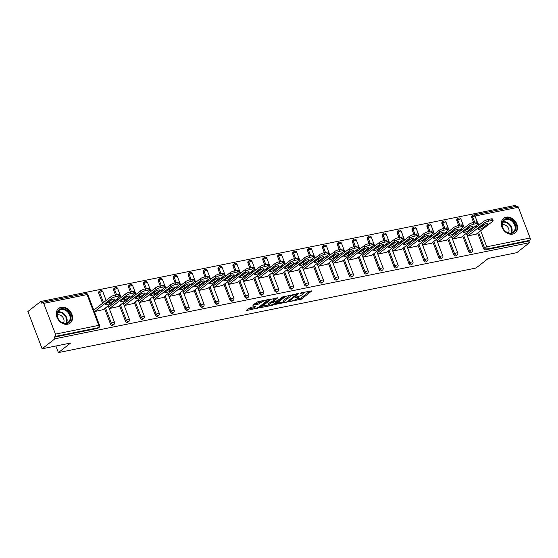 <?xml version="1.0" encoding="UTF-8"?>
<svg xmlns="http://www.w3.org/2000/svg" width="558" height="558" viewBox="0 0 558 558"><rect width="100%" height="100%" fill="white"/><g stroke="black" fill="none" stroke-linecap="round" stroke-linejoin="round"><path stroke-width="0.84" d="M289.7 301.592L301.446 299.116L311.901 290.83L301.397 292.817L300.232 293.424L301.892 293.18A3.753 0.851 159.1 0 1 303.566 293.278A3.753 0.851 159.1 0 1 303.064 294.01L302.206 294.68A3.753 0.851 159.1 0 1 297.372 296.716L295.022 297.428L296.57 297.344A3.753 0.851 159.1 0 1 298.244 297.442A3.753 0.851 159.1 0 1 297.742 298.167L296.884 298.844A3.753 0.851 159.1 0 1 292.05 300.881L289.7 301.592M67.651 324.219A9.319 7.317 52 0 0 70.155 323.082A9.319 7.317 52 0 0 71.145 312.682A9.319 7.317 52 0 0 61.178 307.263A9.319 7.317 52 0 0 58.674 308.407A9.319 7.317 52 0 0 57.69 318.806A9.319 7.317 52 0 0 67.651 324.219M512.635 234.109A9.319 7.317 52 0 0 515.146 232.972A9.319 7.317 52 0 0 516.129 222.572A9.319 7.317 52 0 0 506.162 217.16A9.319 7.317 52 0 0 503.658 218.297A9.319 7.317 52 0 0 502.674 228.696A9.319 7.317 52 0 0 512.635 234.109M250.591 307.402L246.19 310.304L246.559 310.562L259.149 307.681L269.598 299.395L257.998 301.606L252.844 305.205L258.11 304.27L261.346 302.283A3.139 0.711 159.1 0 1 264.534 300.79A3.139 0.711 159.1 0 1 266.787 300.65A3.139 0.711 159.1 0 1 266.368 301.264L259.596 306.565A3.139 0.711 159.1 0 1 256.408 308.058A3.139 0.711 159.1 0 1 254.148 308.197A3.139 0.711 159.1 0 1 254.567 307.584L255.857 306.475L255.334 306.447L250.591 307.402M529.535 242.688L516.778 252.676L488.271 258.445L476.03 268.028L58.402 352.593L70.643 343.017L42.136 348.785L54.9 338.797L529.535 242.688L528.914 241.056L529.849 240.324L486.52 249.098L485.586 249.831L528.914 241.056M275.394 304.389L288.346 301.766L298.802 293.48L285.689 296.333L275.394 304.389M272.234 305.359L260.635 307.577L271.09 299.29L277.863 297.721L273.371 301.446L277.04 300.839L282.899 296.793L284.329 296.368L273.748 304.724L272.234 305.359L272.004 304.745M55.884 346.002L58.402 352.593M516.854 206.307A1.793 1.032 78.6 0 1 517.126 206.181A1.793 1.032 78.6 0 1 518.354 207.255L530.1 238.015A1.793 1.032 78.6 0 1 529.849 240.324M515.711 206.467L515.299 205.407L40.664 301.515L27.9 311.51L42.136 348.785M54.9 338.797L54.279 337.171L55.207 336.439A1.793 1.032 -101.4 0 0 55.458 334.123L43.712 303.364A1.793 1.032 -101.4 0 0 42.485 302.296A1.793 1.032 -101.4 0 0 42.22 302.422L41.285 303.147L40.664 301.515M476.42 234.053L467.395 236.069L466.774 234.437L467.158 234.36M55.458 334.123L98.794 325.349A1.793 1.032 -101.4 0 1 98.543 327.665A1.793 1.409 52 0 0 99.024 327.448L98.089 328.174A1.793 1.409 -128 0 1 97.608 328.397L98.543 327.665L55.207 336.439M54.279 337.171L97.608 328.397M485.586 249.831A1.793 1.409 -128 0 1 483.528 248.491L477.648 233.091M475.604 227.748L475.102 226.429M473.582 222.44L471.782 217.732A1.793 1.409 -128 0 1 472.11 216.03L473.045 215.297A1.793 1.409 52 0 0 472.717 216.999L471.782 217.732M110.47 324.031L111.405 323.305A1.793 1.409 -128 0 0 113.462 324.644A1.793 1.409 52 0 0 113.944 324.421L113.016 325.154A1.793 1.409 -128 0 1 112.528 325.37A1.793 1.409 -128 0 1 110.47 324.031L104.597 308.637M102.553 303.287L98.724 293.271A1.793 1.409 -128 0 1 99.059 291.569L99.994 290.844A1.793 1.409 52 0 0 99.659 292.545L98.724 293.271M125.397 321.01L126.331 320.278A1.793 1.409 -128 0 0 128.389 321.624A1.793 1.409 52 0 0 128.87 321.401L127.935 322.133A1.793 1.409 -128 0 1 127.454 322.35A1.793 1.409 -128 0 1 125.397 321.01L119.517 305.617M117.473 300.267L116.971 298.949M115.45 294.959L113.651 290.251A1.793 1.409 -128 0 1 113.978 288.549L114.913 287.823A1.793 1.409 52 0 0 114.585 289.525L113.651 290.251M140.316 317.99L141.251 317.258A1.793 1.409 -128 0 0 143.308 318.597A1.793 1.409 52 0 0 143.79 318.381L142.855 319.113A1.793 1.409 -128 0 1 142.374 319.329A1.793 1.409 -128 0 1 140.316 317.99L134.436 302.589M132.399 297.247L131.89 295.928M130.37 291.939L128.57 287.231A1.793 1.409 -128 0 1 128.905 285.529L129.833 284.796A1.793 1.409 52 0 0 129.505 286.498L128.57 287.231M155.243 314.97L156.17 314.238A1.793 1.409 -128 0 0 158.228 315.577A1.793 1.409 52 0 0 158.709 315.361L157.781 316.086A1.793 1.409 -128 0 1 157.3 316.309A1.793 1.409 -128 0 1 155.243 314.97L149.363 299.569M147.319 294.219L146.817 292.908M145.289 288.918L143.497 284.21A1.793 1.409 -128 0 1 143.825 282.508L144.759 281.776A1.793 1.409 52 0 0 144.424 283.478L143.497 284.21M170.162 311.943L171.097 311.218A1.793 1.409 -128 0 0 173.154 312.557A1.793 1.409 52 0 0 173.636 312.334L172.701 313.066A1.793 1.409 -128 0 1 172.22 313.289A1.793 1.409 -128 0 1 170.162 311.943L164.282 296.549M162.238 291.199L161.736 289.881M160.216 285.898L158.416 281.19A1.793 1.409 -128 0 1 158.744 279.488L159.679 278.756A1.793 1.409 52 0 0 159.351 280.458L158.416 281.19M185.082 308.923L186.016 308.197A1.793 1.409 -128 0 0 188.074 309.537A1.793 1.409 52 0 0 188.555 309.313L187.621 310.046A1.793 1.409 -128 0 1 187.139 310.262A1.793 1.409 -128 0 1 185.082 308.923L179.202 293.529M177.165 288.179L176.656 286.861M175.135 282.878L173.336 278.163A1.793 1.409 -128 0 1 173.671 276.461L174.598 275.736A1.793 1.409 52 0 0 174.27 277.438L173.336 278.163M200.008 305.903L200.936 305.17A1.793 1.409 -128 0 0 202.993 306.509A1.793 1.409 52 0 0 203.475 306.293L202.547 307.026A1.793 1.409 -128 0 1 202.066 307.242A1.793 1.409 -128 0 1 200.008 305.903L194.128 290.502M192.085 285.159L191.582 283.841M190.062 279.851L188.262 275.143A1.793 1.409 -128 0 1 188.59 273.441L189.525 272.709A1.793 1.409 52 0 0 189.19 274.41L188.262 275.143M214.928 302.882L215.862 302.15A1.793 1.409 -128 0 0 217.92 303.489A1.793 1.409 52 0 0 218.401 303.273L217.467 303.998A1.793 1.409 -128 0 1 216.985 304.222A1.793 1.409 -128 0 1 214.928 302.882L209.048 287.482M207.004 282.139L206.502 280.82M204.981 276.831L203.182 272.123A1.793 1.409 -128 0 1 203.517 270.421L204.444 269.688A1.793 1.409 52 0 0 204.116 271.39L203.182 272.123M229.847 299.862L230.782 299.13A1.793 1.409 -128 0 0 232.839 300.469A1.793 1.409 52 0 0 233.321 300.253L232.393 300.978A1.793 1.409 -128 0 1 231.905 301.201A1.793 1.409 -128 0 1 229.847 299.862L223.974 284.461M221.931 279.112L221.428 277.793M219.901 273.811L218.101 269.102A1.793 1.409 -128 0 1 218.436 267.401L219.371 266.668A1.793 1.409 52 0 0 219.036 268.37L218.101 269.102M244.774 296.835L245.708 296.11A1.793 1.409 -128 0 0 247.766 297.449A1.793 1.409 52 0 0 248.247 297.226L247.313 297.958A1.793 1.409 -128 0 1 246.831 298.174A1.793 1.409 -128 0 1 244.774 296.835L238.894 281.441M236.85 276.091L236.348 274.773M234.827 270.79L233.028 266.075A1.793 1.409 -128 0 1 233.356 264.373L234.29 263.648A1.793 1.409 52 0 0 233.962 265.35L233.028 266.075M259.693 293.815L260.628 293.089A1.793 1.409 -128 0 0 262.685 294.429A1.793 1.409 52 0 0 263.167 294.206L262.232 294.938A1.793 1.409 -128 0 1 261.751 295.154A1.793 1.409 -128 0 1 259.693 293.815L253.813 278.421M251.777 273.071L251.267 271.753M249.747 267.763L247.947 263.055A1.793 1.409 -128 0 1 248.282 261.353L249.21 260.628A1.793 1.409 52 0 0 248.882 262.33L247.947 263.055M274.62 290.795L275.547 290.062A1.793 1.409 -128 0 0 277.605 291.402A1.793 1.409 52 0 0 278.086 291.185L277.159 291.918A1.793 1.409 -128 0 1 276.677 292.134A1.793 1.409 -128 0 1 274.62 290.795L268.74 275.394M266.696 270.051L266.194 268.733M264.666 264.743L262.874 260.035A1.793 1.409 -128 0 1 263.202 258.333L264.136 257.601A1.793 1.409 52 0 0 263.801 259.303L262.874 260.035M289.539 287.775L290.474 287.042A1.793 1.409 -128 0 0 292.531 288.381A1.793 1.409 52 0 0 293.013 288.165L292.078 288.891A1.793 1.409 -128 0 1 291.597 289.114A1.793 1.409 -128 0 1 289.539 287.775L283.659 272.374M281.616 267.031L281.113 265.713M279.593 261.723L277.793 257.015A1.793 1.409 -128 0 1 278.121 255.313L279.056 254.581A1.793 1.409 52 0 0 278.728 256.282L277.793 257.015M304.459 284.747L305.393 284.022A1.793 1.409 -128 0 0 307.451 285.361A1.793 1.409 52 0 0 307.932 285.138L306.998 285.87A1.793 1.409 -128 0 1 306.516 286.094A1.793 1.409 -128 0 1 304.459 284.747L298.579 269.354M296.542 264.004L296.033 262.685M294.512 258.703L292.713 253.995A1.793 1.409 -128 0 1 293.048 252.293L293.975 251.56A1.793 1.409 52 0 0 293.647 253.262L292.713 253.995M319.385 281.727L320.313 281.002A1.793 1.409 -128 0 0 322.371 282.341A1.793 1.409 52 0 0 322.852 282.118L321.924 282.85A1.793 1.409 -128 0 1 321.443 283.066A1.793 1.409 -128 0 1 319.385 281.727L313.505 266.333M311.462 260.984L310.959 259.665M309.439 255.683L307.639 250.967A1.793 1.409 -128 0 1 307.967 249.266L308.902 248.54A1.793 1.409 52 0 0 308.567 250.242L307.639 250.967M334.305 278.707L335.239 277.975A1.793 1.409 -128 0 0 337.297 279.321A1.793 1.409 52 0 0 337.778 279.098L336.844 279.83A1.793 1.409 -128 0 1 336.362 280.046A1.793 1.409 -128 0 1 334.305 278.707L328.425 263.313M326.381 257.963L325.879 256.645M324.358 252.655L322.559 247.947A1.793 1.409 -128 0 1 322.887 246.245L323.821 245.52A1.793 1.409 52 0 0 323.494 247.215L322.559 247.947M349.224 275.687L350.159 274.954A1.793 1.409 -128 0 0 352.217 276.294A1.793 1.409 52 0 0 352.698 276.077L351.77 276.803A1.793 1.409 -128 0 1 351.282 277.026A1.793 1.409 -128 0 1 349.224 275.687L343.351 260.286M341.308 254.943L340.805 253.625M339.278 249.635L337.478 244.927A1.793 1.409 -128 0 1 337.813 243.225L338.748 242.493A1.793 1.409 52 0 0 338.413 244.195L337.478 244.927M364.151 272.667L365.085 271.934A1.793 1.409 -128 0 0 367.143 273.274A1.793 1.409 52 0 0 367.624 273.057L366.69 273.783A1.793 1.409 -128 0 1 366.208 274.006A1.793 1.409 -128 0 1 364.151 272.667L358.271 257.266M356.227 251.916L355.725 250.605M354.204 246.615L352.405 241.907A1.793 1.409 -128 0 1 352.733 240.205L353.667 239.473A1.793 1.409 52 0 0 353.34 241.175L352.405 241.907M379.07 269.64L380.005 268.914A1.793 1.409 -128 0 0 382.063 270.253A1.793 1.409 52 0 0 382.544 270.03L381.609 270.763A1.793 1.409 -128 0 1 381.128 270.979A1.793 1.409 -128 0 1 379.07 269.64L373.19 254.246M371.154 248.896L370.645 247.578M369.124 243.595L367.324 238.88A1.793 1.409 -128 0 1 367.659 237.185L368.587 236.453A1.793 1.409 52 0 0 368.259 238.154L367.324 238.88M393.997 266.619L394.925 265.894A1.793 1.409 -128 0 0 396.982 267.233A1.793 1.409 52 0 0 397.463 267.01L396.536 267.742A1.793 1.409 -128 0 1 396.054 267.959A1.793 1.409 -128 0 1 393.997 266.619L388.117 251.226M386.073 245.876L385.571 244.557M384.043 240.575L382.251 235.86A1.793 1.409 -128 0 1 382.579 234.158L383.513 233.432A1.793 1.409 52 0 0 383.179 235.134L382.251 235.86M408.916 263.599L409.851 262.867A1.793 1.409 -128 0 0 411.909 264.206A1.793 1.409 52 0 0 412.39 263.99L411.455 264.722A1.793 1.409 -128 0 1 410.974 264.938A1.793 1.409 -128 0 1 408.916 263.599L403.036 248.198M400.993 242.856L400.491 241.537M398.97 237.548L397.17 232.839A1.793 1.409 -128 0 1 397.498 231.138L398.433 230.405A1.793 1.409 52 0 0 398.105 232.107L397.17 232.839M423.836 260.579L424.771 259.847A1.793 1.409 -128 0 0 426.828 261.186A1.793 1.409 52 0 0 427.309 260.97L426.375 261.695A1.793 1.409 -128 0 1 425.894 261.918A1.793 1.409 -128 0 1 423.836 260.579L417.956 245.178M415.919 239.835L415.41 238.517M413.89 234.527L412.09 229.819A1.793 1.409 -128 0 1 412.425 228.117L413.352 227.385A1.793 1.409 52 0 0 413.025 229.087L412.09 229.819M438.762 257.559L439.69 256.826A1.793 1.409 -128 0 0 441.748 258.166A1.793 1.409 52 0 0 442.229 257.949L441.301 258.675A1.793 1.409 -128 0 1 440.82 258.898A1.793 1.409 -128 0 1 438.762 257.559L432.882 242.158M430.839 236.808L430.337 235.49M428.816 231.507L427.016 226.799A1.793 1.409 -128 0 1 427.344 225.097L428.279 224.365A1.793 1.409 52 0 0 427.944 226.067L427.016 226.799M453.682 254.532L454.617 253.806A1.793 1.409 -128 0 0 456.674 255.145A1.793 1.409 52 0 0 457.155 254.922L456.221 255.655A1.793 1.409 -128 0 1 455.74 255.871A1.793 1.409 -128 0 1 453.682 254.532L447.802 239.138M445.758 233.788L445.256 232.47M443.736 228.487L441.936 223.772A1.793 1.409 -128 0 1 442.264 222.07L443.198 221.345A1.793 1.409 52 0 0 442.871 223.047L441.936 223.772M468.601 251.512L469.536 250.779A1.793 1.409 -128 0 0 471.594 252.125A1.793 1.409 52 0 0 472.075 251.902L471.147 252.635A1.793 1.409 -128 0 1 470.659 252.851A1.793 1.409 -128 0 1 468.601 251.512L462.721 236.118M460.685 230.768L460.183 229.45M458.655 225.46L456.856 220.752A1.793 1.409 -128 0 1 457.19 219.05L458.125 218.324A1.793 1.409 52 0 0 457.79 220.026L456.856 220.752M452.231 237.38L451.847 237.457L452.475 239.089L461.494 237.08M437.312 240.4L436.928 240.477L437.549 242.109L446.574 240.1M422.392 243.421L422.008 243.504L422.629 245.129L431.648 243.121M407.466 246.448L407.082 246.524L407.71 248.157L416.728 246.141M392.546 249.468L392.162 249.545L392.783 251.177L401.809 249.161M377.62 252.488L377.243 252.565L377.864 254.197L386.882 252.188M362.7 255.508L362.316 255.585L362.937 257.217L371.963 255.208M347.78 258.535L347.397 258.612L348.018 260.237L357.043 258.228M332.854 261.556L332.47 261.632L333.098 263.264L342.117 261.249M317.934 264.576L317.551 264.652L318.172 266.285L327.197 264.276M303.015 267.596L302.631 267.673L303.252 269.305L312.271 267.296M288.088 270.616L287.705 270.7L288.333 272.325L297.351 270.316M273.169 273.643L272.785 273.72L273.406 275.345L282.432 273.336M258.242 276.663L257.866 276.74L258.487 278.372L267.505 276.356M243.323 279.684L242.939 279.76L243.56 281.392L252.586 279.384M228.403 282.704L228.02 282.78L228.641 284.413L237.666 282.404M213.477 285.724L213.093 285.808L213.721 287.433L222.74 285.424M198.557 288.751L198.174 288.828L198.794 290.46L207.82 288.444M183.638 291.771L183.254 291.848L183.875 293.48L192.894 291.464M168.711 294.791L168.328 294.868L168.955 296.5L177.974 294.491M153.792 297.812L153.408 297.888L154.029 299.52L163.055 297.512M138.865 300.839L138.489 300.915L139.109 302.541L148.128 300.532M123.946 303.859L123.562 303.936L124.183 305.568L133.209 303.552M109.026 306.879L108.643 306.956L109.263 308.588L118.289 306.579M94.1 309.899L93.716 309.976L94.344 311.608L103.363 309.599M296.096 299.36L301.027 298.028L309.878 291.102M276.838 303.259L283.471 301.913M286.603 301.983L296.703 294.464L295.084 294.561A3.753 0.851 159.1 0 0 290.251 296.605L284.071 301.439A3.753 0.851 159.1 0 0 283.569 302.164A3.753 0.851 159.1 0 0 285.243 302.262L286.603 301.983M290.62 295.001A3.753 0.851 159.1 0 0 289.832 295.517L290.251 296.605M283.569 302.164L283.157 301.083A3.753 0.851 159.1 0 1 283.652 300.35L289.832 295.517M268.663 304.912L262.239 306.216M275.847 297.993L273.113 300.127L273.371 301.446M269.2 304.605A3.139 0.711 159.1 0 0 268.782 305.219A3.139 0.711 159.1 0 0 271.035 305.08A3.139 0.711 159.1 0 0 274.222 303.587L276.608 301.718L276.245 301.459L271.586 302.736L269.2 304.605L268.782 303.517A3.139 0.711 159.1 0 0 268.363 304.131L268.782 305.219M268.782 303.517L271.174 301.648L273.169 300.915M253.89 306.733A3.139 0.711 159.1 0 0 253.737 307.109L254.148 308.197M261.297 300.936A3.139 0.711 159.1 0 0 260.935 301.194L261.346 302.283M254.441 303.845L257.691 303.182L260.935 301.194M266.682 300.371L267.582 299.667M247.633 309.174L254.029 307.876M490.907 218.931L488.327 219.454L488.947 221.087L491.528 220.563L490.907 218.931A3.585 0.809 -20.9 0 1 492.505 219.022L493.132 220.654A3.585 0.809 159.1 0 0 491.528 220.563M488.947 221.087A3.585 0.809 159.1 0 0 484.33 223.033L483.709 221.407L466.837 234.604M483.709 221.407A3.585 0.809 -20.9 0 1 488.327 219.454M485.041 224.079L482.454 226.102A2.804 0.635 -20.9 0 1 480.536 227.113M493.132 220.654A3.585 0.809 159.1 0 1 492.651 221.352L476.1 234.304M484.33 223.033L467.778 235.992M483.075 227.734A2.804 0.635 -20.9 0 1 480.229 229.066A2.804 0.635 -20.9 0 1 478.206 229.192A2.804 0.635 -20.9 0 1 478.576 228.647L483.123 225.09A2.804 0.635 -20.9 0 1 485.976 223.758A2.804 0.635 -20.9 0 1 487.992 223.632A2.804 0.635 -20.9 0 1 487.622 224.176L483.075 227.734L482.454 226.102M475.988 221.951L473.4 222.475L474.028 224.107L476.609 223.584L475.988 221.951A3.585 0.809 -20.9 0 1 477.585 222.042L478.206 223.674A3.585 0.809 159.1 0 0 476.609 223.584M474.028 224.107A3.585 0.809 159.1 0 0 469.411 226.06L468.783 224.428L451.917 237.631M468.783 224.428A3.585 0.809 -20.9 0 1 473.4 222.475M470.122 227.099L467.527 229.129A2.804 0.635 -20.9 0 1 465.616 230.133M478.206 223.674A3.585 0.809 159.1 0 1 477.732 224.372L461.18 237.324M469.411 226.06L452.859 239.012M468.155 230.754A2.804 0.635 -20.9 0 1 465.302 232.086A2.804 0.635 -20.9 0 1 463.28 232.212A2.804 0.635 -20.9 0 1 463.656 231.668L468.204 228.11A2.804 0.635 -20.9 0 1 471.05 226.778A2.804 0.635 -20.9 0 1 473.072 226.653A2.804 0.635 -20.9 0 1 472.696 227.197L468.155 230.754L467.527 229.129M461.061 224.979L458.481 225.502L459.101 227.127L461.689 226.604L461.061 224.979A3.585 0.809 -20.9 0 1 462.666 225.062L463.286 226.694A3.585 0.809 159.1 0 0 461.689 226.604M459.101 227.127A3.585 0.809 159.1 0 0 454.484 229.08L453.863 227.448L436.991 240.651M453.863 227.448A3.585 0.809 -20.9 0 1 458.481 225.502M455.195 230.119L452.608 232.149A2.804 0.635 -20.9 0 1 450.69 233.16M463.286 226.694A3.585 0.809 159.1 0 1 462.805 227.392L446.254 240.345M454.484 229.08L437.932 242.032M453.229 233.781A2.804 0.635 -20.9 0 1 450.383 235.113A2.804 0.635 -20.9 0 1 448.36 235.232A2.804 0.635 -20.9 0 1 448.737 234.688L453.277 231.131A2.804 0.635 -20.9 0 1 456.13 229.798A2.804 0.635 -20.9 0 1 458.153 229.673A2.804 0.635 -20.9 0 1 457.776 230.224L453.229 233.781L452.608 232.149M446.142 227.999L443.561 228.522L444.182 230.154L446.763 229.631L446.142 227.999A3.585 0.809 -20.9 0 1 447.739 228.089L448.367 229.715A3.585 0.809 159.1 0 0 446.763 229.631M444.182 230.154A3.585 0.809 159.1 0 0 439.565 232.1L438.944 230.468L422.071 243.672M438.944 230.468A3.585 0.809 -20.9 0 1 443.561 228.522M440.276 233.146L437.688 235.169A2.804 0.635 -20.9 0 1 435.77 236.18M448.367 229.715A3.585 0.809 159.1 0 1 447.886 230.412L431.334 243.372M439.565 232.1L423.013 245.053M438.309 236.801A2.804 0.635 -20.9 0 1 435.456 238.133A2.804 0.635 -20.9 0 1 433.44 238.259A2.804 0.635 -20.9 0 1 433.81 237.708L438.358 234.151A2.804 0.635 -20.9 0 1 441.211 232.819A2.804 0.635 -20.9 0 1 443.226 232.693A2.804 0.635 -20.9 0 1 442.857 233.244L438.309 236.801L437.688 235.169M431.222 231.019L428.635 231.542L429.262 233.174L431.843 232.651L431.222 231.019A3.585 0.809 -20.9 0 1 432.82 231.11L433.44 232.742A3.585 0.809 159.1 0 0 431.843 232.651M429.262 233.174A3.585 0.809 159.1 0 0 424.638 235.12L424.017 233.488L407.152 246.692M424.017 233.488A3.585 0.809 -20.9 0 1 428.635 231.542M425.349 236.167L422.762 238.189A2.804 0.635 -20.9 0 1 420.851 239.201M433.44 232.742A3.585 0.809 159.1 0 1 432.966 233.439L416.414 246.392M424.638 235.12L408.086 248.073M423.389 239.821A2.804 0.635 -20.9 0 1 420.537 241.154A2.804 0.635 -20.9 0 1 418.514 241.279A2.804 0.635 -20.9 0 1 418.891 240.735L423.438 237.178A2.804 0.635 -20.9 0 1 426.284 235.846A2.804 0.635 -20.9 0 1 428.307 235.72A2.804 0.635 -20.9 0 1 427.93 236.264L423.389 239.821L422.762 238.189M416.296 234.039L413.715 234.562L414.336 236.194L416.917 235.671L416.296 234.039A3.585 0.809 -20.9 0 1 417.9 234.13L418.521 235.762A3.585 0.809 159.1 0 0 416.917 235.671M414.336 236.194A3.585 0.809 159.1 0 0 409.718 238.14L409.098 236.515L392.225 249.712M409.098 236.515A3.585 0.809 -20.9 0 1 413.715 234.562M410.43 239.187L407.842 241.216A2.804 0.635 -20.9 0 1 405.924 242.221M418.521 235.762A3.585 0.809 159.1 0 1 418.04 236.459L401.488 249.412M409.718 238.14L393.167 251.1M408.463 242.842A2.804 0.635 -20.9 0 1 405.617 244.174A2.804 0.635 -20.9 0 1 403.594 244.299A2.804 0.635 -20.9 0 1 403.971 243.755L408.512 240.198A2.804 0.635 -20.9 0 1 411.365 238.866A2.804 0.635 -20.9 0 1 413.387 238.74A2.804 0.635 -20.9 0 1 413.011 239.284L408.463 242.842L407.842 241.216M501.942 223.465A8.063 6.326 -128 0 1 509.733 218.994A8.063 6.326 -128 0 1 515.927 228.536A8.063 6.326 -128 0 1 508.136 233.007A8.063 6.326 -128 0 1 501.942 223.465M515.118 228.578A7.463 5.859 52 0 0 511.484 220.877A7.463 5.859 52 0 0 504.041 220.347A7.463 5.859 52 0 0 502.165 223.877A7.463 5.859 52 0 0 505.806 231.577A7.463 5.859 52 0 0 513.241 232.107A7.463 5.859 52 0 0 515.118 228.578M508.436 232.888A5.315 4.171 52 0 0 509.001 231.228A5.315 4.171 52 0 0 506.964 226.206A5.315 4.171 52 0 0 502.13 224.832M514.413 233.46A9.256 7.268 52 0 0 514.643 233.293A9.256 7.268 52 0 0 516.966 228.913A9.256 7.268 52 0 0 512.453 219.364A9.256 7.268 52 0 0 503.225 218.708A9.256 7.268 52 0 0 503.009 218.889M56.958 313.568A8.063 6.326 -128 0 1 64.749 309.097A8.063 6.326 -128 0 1 70.943 318.646A8.063 6.326 -128 0 1 63.145 323.117A8.063 6.326 -128 0 1 56.958 313.568M70.134 318.681A7.463 5.859 52 0 0 66.493 310.987A7.463 5.859 52 0 0 59.057 310.457A7.463 5.859 52 0 0 57.181 313.987A7.463 5.859 52 0 0 60.822 321.687A7.463 5.859 52 0 0 68.257 322.217A7.463 5.859 52 0 0 70.134 318.681M63.452 322.991A5.315 4.171 52 0 0 64.01 321.338A5.315 4.171 52 0 0 61.98 316.316A5.315 4.171 52 0 0 57.146 314.935M69.429 323.563A9.256 7.268 52 0 0 69.652 323.396A9.256 7.268 52 0 0 71.975 319.016A9.256 7.268 52 0 0 67.469 309.474A9.256 7.268 52 0 0 58.241 308.818A9.256 7.268 52 0 0 58.025 308.993M401.376 237.059L398.796 237.582L399.416 239.215L401.997 238.691L401.376 237.059A3.585 0.809 -20.9 0 1 402.974 237.15L403.594 238.782A3.585 0.809 159.1 0 0 401.997 238.691M399.416 239.215A3.585 0.809 159.1 0 0 394.799 241.168L394.171 239.535L377.306 252.739M394.171 239.535A3.585 0.809 -20.9 0 1 398.796 237.582M395.51 242.207L392.923 244.237A2.804 0.635 -20.9 0 1 391.005 245.241M403.594 238.782A3.585 0.809 159.1 0 1 403.12 239.48L386.568 252.432M394.799 241.168L378.247 254.12M393.543 245.869A2.804 0.635 -20.9 0 1 390.691 247.194A2.804 0.635 -20.9 0 1 388.675 247.32A2.804 0.635 -20.9 0 1 389.045 246.776L393.592 243.218A2.804 0.635 -20.9 0 1 396.438 241.886A2.804 0.635 -20.9 0 1 398.461 241.76A2.804 0.635 -20.9 0 1 398.091 242.305L393.543 245.869L392.923 244.237M386.45 240.086L383.869 240.61L384.49 242.235L387.078 241.712L386.45 240.086A3.585 0.809 -20.9 0 1 388.054 240.177L388.675 241.802A3.585 0.809 159.1 0 0 387.078 241.712M384.49 242.235A3.585 0.809 159.1 0 0 379.872 244.188L379.252 242.556L362.386 255.759M379.252 242.556A3.585 0.809 -20.9 0 1 383.869 240.61M380.584 245.234L377.996 247.257A2.804 0.635 -20.9 0 1 376.078 248.268M388.675 241.802A3.585 0.809 159.1 0 1 388.194 242.5L371.642 255.452M379.872 244.188L363.321 257.14M378.617 248.889A2.804 0.635 -20.9 0 1 375.771 250.221A2.804 0.635 -20.9 0 1 373.748 250.347A2.804 0.635 -20.9 0 1 374.125 249.796L378.673 246.238A2.804 0.635 -20.9 0 1 381.519 244.906A2.804 0.635 -20.9 0 1 383.541 244.781A2.804 0.635 -20.9 0 1 383.165 245.332L378.617 248.889L377.996 247.257M371.53 243.107L368.95 243.63L369.57 245.262L372.151 244.739L371.53 243.107A3.585 0.809 -20.9 0 1 373.128 243.197L373.755 244.829A3.585 0.809 159.1 0 0 372.151 244.739M369.57 245.262A3.585 0.809 159.1 0 0 364.953 247.208L364.332 245.576L347.46 258.779M364.332 245.576A3.585 0.809 -20.9 0 1 368.95 243.63M365.664 248.254L363.077 250.277A2.804 0.635 -20.9 0 1 361.159 251.288M373.755 244.829A3.585 0.809 159.1 0 1 373.274 245.52L356.722 258.48M364.953 247.208L348.401 260.161M363.697 251.909A2.804 0.635 -20.9 0 1 360.852 253.241A2.804 0.635 -20.9 0 1 358.829 253.367A2.804 0.635 -20.9 0 1 359.199 252.816L363.746 249.259A2.804 0.635 -20.9 0 1 366.599 247.926A2.804 0.635 -20.9 0 1 368.615 247.808A2.804 0.635 -20.9 0 1 368.245 248.352L363.697 251.909L363.077 250.277M356.611 246.127L354.023 246.65L354.651 248.282L357.232 247.759L356.611 246.127A3.585 0.809 -20.9 0 1 358.208 246.218L358.829 247.85A3.585 0.809 159.1 0 0 357.232 247.759M354.651 248.282A3.585 0.809 159.1 0 0 350.033 250.228L349.406 248.603L332.54 261.8M349.406 248.603A3.585 0.809 -20.9 0 1 354.023 246.65M350.745 251.274L348.15 253.297A2.804 0.635 -20.9 0 1 346.239 254.309M358.829 247.85A3.585 0.809 159.1 0 1 358.355 248.547L341.803 261.5M350.033 250.228L333.482 263.181M348.778 254.929A2.804 0.635 -20.9 0 1 345.925 256.262A2.804 0.635 -20.9 0 1 343.902 256.387A2.804 0.635 -20.9 0 1 344.279 255.843L348.827 252.286A2.804 0.635 -20.9 0 1 351.673 250.954A2.804 0.635 -20.9 0 1 353.695 250.828A2.804 0.635 -20.9 0 1 353.319 251.372L348.778 254.929L348.15 253.297M341.684 249.147L339.104 249.67L339.724 251.302L342.312 250.779L341.684 249.147A3.585 0.809 -20.9 0 1 343.289 249.238L343.909 250.87A3.585 0.809 159.1 0 0 342.312 250.779M339.724 251.302A3.585 0.809 159.1 0 0 335.107 253.255L334.486 251.623L317.614 264.827M334.486 251.623A3.585 0.809 -20.9 0 1 339.104 249.67M335.818 254.295L333.231 256.324A2.804 0.635 -20.9 0 1 331.312 257.329M343.909 250.87A3.585 0.809 159.1 0 1 343.428 251.567L326.876 264.52M335.107 253.255L318.555 266.208M333.851 257.949A2.804 0.635 -20.9 0 1 331.006 259.282A2.804 0.635 -20.9 0 1 328.983 259.407A2.804 0.635 -20.9 0 1 329.359 258.863L333.9 255.306A2.804 0.635 -20.9 0 1 336.753 253.974A2.804 0.635 -20.9 0 1 338.776 253.848A2.804 0.635 -20.9 0 1 338.399 254.392L333.851 257.949L333.231 256.324M326.765 252.174L324.184 252.697L324.805 254.322L327.386 253.799L326.765 252.174A3.585 0.809 -20.9 0 1 328.362 252.258L328.99 253.89A3.585 0.809 159.1 0 0 327.386 253.799M324.805 254.322A3.585 0.809 159.1 0 0 320.187 256.275L319.567 254.643L302.694 267.847M319.567 254.643A3.585 0.809 -20.9 0 1 324.184 252.697M320.899 257.315L318.311 259.344A2.804 0.635 -20.9 0 1 316.393 260.356M328.99 253.89A3.585 0.809 159.1 0 1 328.509 254.588L311.957 267.54M320.187 256.275L303.636 269.228M318.932 260.977A2.804 0.635 -20.9 0 1 316.079 262.309A2.804 0.635 -20.9 0 1 314.063 262.427A2.804 0.635 -20.9 0 1 314.433 261.883L318.981 258.326A2.804 0.635 -20.9 0 1 321.833 256.994A2.804 0.635 -20.9 0 1 323.849 256.868A2.804 0.635 -20.9 0 1 323.48 257.419L318.932 260.977L318.311 259.344M311.845 255.194L309.258 255.717L309.885 257.343L312.466 256.82L311.845 255.194A3.585 0.809 -20.9 0 1 313.443 255.285L314.063 256.91A3.585 0.809 159.1 0 0 312.466 256.82M309.885 257.343A3.585 0.809 159.1 0 0 305.261 259.296L304.64 257.663L287.775 270.867M304.64 257.663A3.585 0.809 -20.9 0 1 309.258 255.717M305.972 260.342L303.385 262.365A2.804 0.635 -20.9 0 1 301.473 263.376M314.063 256.91A3.585 0.809 159.1 0 1 313.589 257.608L297.037 270.567M305.261 259.296L288.709 272.248M304.012 263.997A2.804 0.635 -20.9 0 1 301.16 265.329A2.804 0.635 -20.9 0 1 299.137 265.455A2.804 0.635 -20.9 0 1 299.513 264.904L304.061 261.346A2.804 0.635 -20.9 0 1 306.907 260.014A2.804 0.635 -20.9 0 1 308.93 259.889A2.804 0.635 -20.9 0 1 308.553 260.44L304.012 263.997L303.385 262.365M296.919 258.214L294.338 258.738L294.959 260.37L297.54 259.847L296.919 258.214A3.585 0.809 -20.9 0 1 298.523 258.305L299.144 259.937A3.585 0.809 159.1 0 0 297.54 259.847M294.959 260.37A3.585 0.809 159.1 0 0 290.341 262.316L289.721 260.684L272.848 273.887M289.721 260.684A3.585 0.809 -20.9 0 1 294.338 258.738M291.053 263.362L288.465 265.385A2.804 0.635 -20.9 0 1 286.547 266.396M299.144 259.937A3.585 0.809 159.1 0 1 298.663 260.635L282.111 273.587M290.341 262.316L273.79 275.268M289.086 267.017A2.804 0.635 -20.9 0 1 286.24 268.349A2.804 0.635 -20.9 0 1 284.217 268.475A2.804 0.635 -20.9 0 1 284.594 267.931L289.135 264.366A2.804 0.635 -20.9 0 1 291.987 263.041A2.804 0.635 -20.9 0 1 294.01 262.916A2.804 0.635 -20.9 0 1 293.634 263.46L289.086 267.017L288.465 265.385M281.999 261.235L279.418 261.758L280.039 263.39L282.62 262.867L281.999 261.235A3.585 0.809 -20.9 0 1 283.597 261.325L284.217 262.957A3.585 0.809 159.1 0 0 282.62 262.867M280.039 263.39A3.585 0.809 159.1 0 0 275.422 265.336L274.794 263.711L257.929 276.908M274.794 263.711A3.585 0.809 -20.9 0 1 279.418 261.758M276.133 266.382L273.546 268.412A2.804 0.635 -20.9 0 1 271.627 269.416M284.217 262.957A3.585 0.809 159.1 0 1 283.743 263.655L267.191 276.608M275.422 265.336L258.87 278.296M274.166 270.037A2.804 0.635 -20.9 0 1 271.314 271.369A2.804 0.635 -20.9 0 1 269.298 271.495A2.804 0.635 -20.9 0 1 269.667 270.951L274.215 267.394A2.804 0.635 -20.9 0 1 277.061 266.061A2.804 0.635 -20.9 0 1 279.084 265.936A2.804 0.635 -20.9 0 1 278.714 266.48L274.166 270.037L273.546 268.412M267.073 264.255L264.492 264.778L265.113 266.41L267.701 265.887L267.073 264.255A3.585 0.809 -20.9 0 1 268.677 264.346L269.298 265.978A3.585 0.809 159.1 0 0 267.701 265.887M265.113 266.41A3.585 0.809 159.1 0 0 260.495 268.363L259.875 266.731L243.009 279.935M259.875 266.731A3.585 0.809 -20.9 0 1 264.492 264.778M261.207 269.402L258.619 271.432A2.804 0.635 -20.9 0 1 256.701 272.437M269.298 265.978A3.585 0.809 159.1 0 1 268.816 266.675L252.265 279.628M260.495 268.363L243.944 281.316M259.24 273.057A2.804 0.635 -20.9 0 1 256.394 274.39A2.804 0.635 -20.9 0 1 254.371 274.515A2.804 0.635 -20.9 0 1 254.748 273.971L259.296 270.414A2.804 0.635 -20.9 0 1 262.141 269.082A2.804 0.635 -20.9 0 1 264.164 268.956A2.804 0.635 -20.9 0 1 263.788 269.5L259.24 273.057L258.619 271.432M252.153 267.282L249.572 267.805L250.193 269.43L252.774 268.907L252.153 267.282A3.585 0.809 -20.9 0 1 253.751 267.373L254.378 268.998A3.585 0.809 159.1 0 0 252.774 268.907M250.193 269.43A3.585 0.809 159.1 0 0 245.576 271.383L244.955 269.751L228.083 282.955M244.955 269.751A3.585 0.809 -20.9 0 1 249.572 267.805M246.287 272.423L243.7 274.452A2.804 0.635 -20.9 0 1 241.781 275.464M254.378 268.998A3.585 0.809 159.1 0 1 253.897 269.695L237.345 282.648M245.576 271.383L229.024 284.336M244.32 276.084A2.804 0.635 -20.9 0 1 241.475 277.417A2.804 0.635 -20.9 0 1 239.452 277.542A2.804 0.635 -20.9 0 1 239.821 276.991L244.369 273.434A2.804 0.635 -20.9 0 1 247.222 272.102A2.804 0.635 -20.9 0 1 249.238 271.976A2.804 0.635 -20.9 0 1 248.868 272.527L244.32 276.084L243.7 274.452M237.234 270.302L234.646 270.825L235.274 272.457L237.854 271.934L237.234 270.302A3.585 0.809 -20.9 0 1 238.831 270.393L239.452 272.018A3.585 0.809 159.1 0 0 237.854 271.934M235.274 272.457A3.585 0.809 159.1 0 0 230.656 274.403L230.029 272.771L213.163 285.975M230.029 272.771A3.585 0.809 -20.9 0 1 234.646 270.825M231.368 275.45L228.773 277.472A2.804 0.635 -20.9 0 1 226.862 278.484M239.452 272.018A3.585 0.809 159.1 0 1 238.977 272.716L222.426 285.675M230.656 274.403L214.105 287.356M229.401 279.105A2.804 0.635 -20.9 0 1 226.548 280.437A2.804 0.635 -20.9 0 1 224.525 280.562A2.804 0.635 -20.9 0 1 224.902 280.011L229.45 276.454A2.804 0.635 -20.9 0 1 232.295 275.122A2.804 0.635 -20.9 0 1 234.318 275.003A2.804 0.635 -20.9 0 1 233.941 275.547L229.401 279.105L228.773 277.472M222.307 273.322L219.726 273.845L220.347 275.478L222.935 274.954L222.307 273.322A3.585 0.809 -20.9 0 1 223.911 273.413L224.532 275.045A3.585 0.809 159.1 0 0 222.935 274.954M220.347 275.478A3.585 0.809 159.1 0 0 215.73 277.424L215.109 275.798L198.236 288.995M215.109 275.798A3.585 0.809 -20.9 0 1 219.726 273.845M216.441 278.47L213.854 280.493A2.804 0.635 -20.9 0 1 211.935 281.504M224.532 275.045A3.585 0.809 159.1 0 1 224.051 275.743L207.499 288.695M215.73 277.424L199.178 290.376M214.474 282.125A2.804 0.635 -20.9 0 1 211.628 283.457A2.804 0.635 -20.9 0 1 209.606 283.583A2.804 0.635 -20.9 0 1 209.982 283.039L214.523 279.481A2.804 0.635 -20.9 0 1 217.376 278.149A2.804 0.635 -20.9 0 1 219.399 278.024A2.804 0.635 -20.9 0 1 219.022 278.568L214.474 282.125L213.854 280.493M207.388 276.343L204.807 276.866L205.428 278.498L208.008 277.975L207.388 276.343A3.585 0.809 -20.9 0 1 208.985 276.433L209.613 278.065A3.585 0.809 159.1 0 0 208.008 277.975M205.428 278.498A3.585 0.809 159.1 0 0 200.81 280.444L200.189 278.819L183.317 292.022M200.189 278.819A3.585 0.809 -20.9 0 1 204.807 276.866M201.522 281.49L198.934 283.52A2.804 0.635 -20.9 0 1 197.016 284.524M209.613 278.065A3.585 0.809 159.1 0 1 209.131 278.763L192.58 291.715M200.81 280.444L184.259 293.403M199.555 285.145A2.804 0.635 -20.9 0 1 196.702 286.477A2.804 0.635 -20.9 0 1 194.686 286.603A2.804 0.635 -20.9 0 1 195.056 286.059L199.604 282.501A2.804 0.635 -20.9 0 1 202.456 281.169A2.804 0.635 -20.9 0 1 204.472 281.044A2.804 0.635 -20.9 0 1 204.102 281.588L199.555 285.145L198.934 283.52M192.468 279.363L189.88 279.886L190.508 281.518L193.089 280.995L192.468 279.363A3.585 0.809 -20.9 0 1 194.065 279.453L194.686 281.086A3.585 0.809 159.1 0 0 193.089 280.995M190.508 281.518A3.585 0.809 159.1 0 0 185.884 283.471L185.263 281.839L168.397 295.043M185.263 281.839A3.585 0.809 -20.9 0 1 189.88 279.886M186.595 284.51L184.007 286.54A2.804 0.635 -20.9 0 1 182.096 287.544M194.686 281.086A3.585 0.809 159.1 0 1 194.212 281.783L177.66 294.736M185.884 283.471L169.332 296.424M184.635 288.172A2.804 0.635 -20.9 0 1 181.782 289.504A2.804 0.635 -20.9 0 1 179.76 289.623A2.804 0.635 -20.9 0 1 180.136 289.079L184.684 285.522A2.804 0.635 -20.9 0 1 187.53 284.189A2.804 0.635 -20.9 0 1 189.553 284.064A2.804 0.635 -20.9 0 1 189.176 284.608L184.635 288.172L184.007 286.54M177.542 282.39L174.961 282.913L175.582 284.538L178.162 284.015L177.542 282.39A3.585 0.809 -20.9 0 1 179.146 282.481L179.767 284.106A3.585 0.809 159.1 0 0 178.162 284.015M175.582 284.538A3.585 0.809 159.1 0 0 170.964 286.491L170.343 284.859L153.471 298.063M170.343 284.859A3.585 0.809 -20.9 0 1 174.961 282.913M171.676 287.537L169.088 289.56A2.804 0.635 -20.9 0 1 167.17 290.572M179.767 284.106A3.585 0.809 159.1 0 1 179.285 284.803L162.734 297.756M170.964 286.491L154.413 299.444M169.709 291.192A2.804 0.635 -20.9 0 1 166.863 292.525A2.804 0.635 -20.9 0 1 164.84 292.65A2.804 0.635 -20.9 0 1 165.217 292.099L169.758 288.542A2.804 0.635 -20.9 0 1 172.61 287.21A2.804 0.635 -20.9 0 1 174.633 287.084A2.804 0.635 -20.9 0 1 174.256 287.635L169.709 291.192L169.088 289.56M162.622 285.41L160.041 285.933L160.662 287.565L163.243 287.042L162.622 285.41A3.585 0.809 -20.9 0 1 164.219 285.501L164.84 287.133A3.585 0.809 159.1 0 0 163.243 287.042M160.662 287.565A3.585 0.809 159.1 0 0 156.045 289.511L155.417 287.879L138.551 301.083M155.417 287.879A3.585 0.809 -20.9 0 1 160.041 285.933M156.756 290.558L154.168 292.58A2.804 0.635 -20.9 0 1 152.25 293.592M164.84 287.133A3.585 0.809 159.1 0 1 164.366 287.83L147.814 300.783M156.045 289.511L139.493 302.464M154.789 294.212A2.804 0.635 -20.9 0 1 151.936 295.545A2.804 0.635 -20.9 0 1 149.921 295.67A2.804 0.635 -20.9 0 1 150.29 295.126L154.838 291.562A2.804 0.635 -20.9 0 1 157.684 290.23A2.804 0.635 -20.9 0 1 159.707 290.111A2.804 0.635 -20.9 0 1 159.337 290.655L154.789 294.212L154.168 292.58M147.696 288.43L145.115 288.953L145.736 290.585L148.323 290.062L147.696 288.43A3.585 0.809 -20.9 0 1 149.3 288.521L149.921 290.153A3.585 0.809 159.1 0 0 148.323 290.062M145.736 290.585A3.585 0.809 159.1 0 0 141.118 292.531L140.497 290.906L123.632 304.103M140.497 290.906A3.585 0.809 -20.9 0 1 145.115 288.953M141.83 293.578L139.242 295.601A2.804 0.635 -20.9 0 1 137.324 296.612M149.921 290.153A3.585 0.809 159.1 0 1 149.439 290.851L132.888 303.803M141.118 292.531L124.567 305.491M139.863 297.233A2.804 0.635 -20.9 0 1 137.017 298.565A2.804 0.635 -20.9 0 1 134.994 298.69A2.804 0.635 -20.9 0 1 135.371 298.146L139.918 294.589A2.804 0.635 -20.9 0 1 142.764 293.257A2.804 0.635 -20.9 0 1 144.787 293.131A2.804 0.635 -20.9 0 1 144.41 293.675L139.863 297.233L139.242 295.601M132.776 291.45L130.195 291.974L130.816 293.606L133.397 293.083L132.776 291.45A3.585 0.809 -20.9 0 1 134.373 291.541L135.001 293.173A3.585 0.809 159.1 0 0 133.397 293.083M130.816 293.606A3.585 0.809 159.1 0 0 126.199 295.559L125.578 293.926L108.705 307.13M125.578 293.926A3.585 0.809 -20.9 0 1 130.195 291.974M126.91 296.598L124.322 298.628A2.804 0.635 -20.9 0 1 122.404 299.632M135.001 293.173A3.585 0.809 159.1 0 1 134.52 293.871L117.968 306.823M126.199 295.559L109.647 308.511M124.943 300.253A2.804 0.635 -20.9 0 1 122.097 301.585A2.804 0.635 -20.9 0 1 120.075 301.711A2.804 0.635 -20.9 0 1 120.444 301.167L124.992 297.609A2.804 0.635 -20.9 0 1 127.845 296.277A2.804 0.635 -20.9 0 1 129.861 296.152A2.804 0.635 -20.9 0 1 129.491 296.696L124.943 300.253L124.322 298.628M117.857 294.478L115.269 295.001L115.897 296.626L118.477 296.103L117.857 294.478A3.585 0.809 -20.9 0 1 119.454 294.561L120.075 296.193A3.585 0.809 159.1 0 0 118.477 296.103M115.897 296.626A3.585 0.809 159.1 0 0 111.279 298.579L110.651 296.947L93.786 310.15M110.651 296.947A3.585 0.809 -20.9 0 1 115.269 295.001M111.991 299.618L109.396 301.648A2.804 0.635 -20.9 0 1 107.485 302.659M120.075 296.193A3.585 0.809 159.1 0 1 119.6 296.891L103.049 309.843M111.279 298.579L94.727 311.531M110.024 303.28A2.804 0.635 -20.9 0 1 107.171 304.612A2.804 0.635 -20.9 0 1 105.148 304.731A2.804 0.635 -20.9 0 1 105.525 304.187L110.072 300.629A2.804 0.635 -20.9 0 1 112.918 299.297A2.804 0.635 -20.9 0 1 114.941 299.172A2.804 0.635 -20.9 0 1 114.564 299.723L110.024 303.28L109.396 301.648M518.354 207.255L475.025 216.03L477.25 221.854M478.08 224.037L478.604 225.397M480.647 230.747L486.771 246.789L530.1 238.015M517.126 206.181L473.791 214.956A1.793 1.793 0 0 0 473.045 215.297A1.793 1.409 52 0 1 473.526 215.081A1.793 1.032 78.6 0 1 473.791 214.956A1.793 1.032 78.6 0 1 475.025 216.03A1.793 0.405 159.1 0 0 472.717 216.999L474.705 222.217M483.528 248.491L484.463 247.759A1.793 0.405 159.1 0 1 486.771 246.789A1.793 1.032 78.6 0 1 486.52 249.098A1.793 1.409 -128 0 1 484.463 247.759L478.583 232.365M99.024 327.448A1.793 1.793 0 0 0 99.589 325.398A1.793 0.405 -20.9 0 0 98.794 325.349L87.048 294.589L43.712 303.364M99.589 325.398L87.85 294.638A1.793 0.405 -20.9 0 0 87.048 294.589A1.793 1.032 -101.4 0 0 85.82 293.522L42.485 302.296M476.539 227.015L476.037 225.697M463.656 235.385L469.536 250.779A1.793 0.405 159.1 0 1 471.845 249.81A1.793 0.405 -20.9 0 1 472.647 249.851L466.328 233.3M459.785 225.237L457.79 220.026A1.793 0.405 159.1 0 1 460.099 219.05A1.793 0.405 -20.9 0 1 460.901 219.092A1.793 1.793 0 0 0 458.125 218.324A1.793 1.409 52 0 1 458.606 218.101M461.612 230.036L461.11 228.717M457.155 254.922A1.793 1.793 0 0 0 457.72 252.872A1.793 0.405 -20.9 0 0 456.925 252.83A1.793 0.405 159.1 0 0 454.617 253.806L448.737 238.406M446.693 233.063L446.191 231.744M444.859 228.257L442.871 223.047A1.793 0.405 159.1 0 1 445.179 222.07A1.793 0.405 -20.9 0 1 445.975 222.112A1.793 1.793 0 0 0 443.198 221.345A1.793 1.409 52 0 1 443.68 221.121M442.229 257.949A1.793 1.793 0 0 0 442.801 255.899A1.793 0.405 -20.9 0 0 441.999 255.85A1.793 0.405 159.1 0 0 439.69 256.826L433.81 241.426M431.773 236.083L431.271 234.765M429.939 231.277L427.944 226.067A1.793 0.405 159.1 0 1 430.253 225.09A1.793 0.405 -20.9 0 1 431.055 225.139A1.793 1.793 0 0 0 428.279 224.365A1.793 1.409 52 0 1 428.76 224.149M427.309 260.97A1.793 1.793 0 0 0 427.881 258.919A1.793 0.405 -20.9 0 0 427.079 258.87A1.793 0.405 159.1 0 0 424.771 259.847L418.891 244.453M416.847 239.103L416.345 237.785M415.012 234.297L413.025 229.087A1.793 0.405 159.1 0 1 415.333 228.11A1.793 0.405 -20.9 0 1 416.135 228.159A1.793 1.793 0 0 0 413.352 227.385A1.793 1.409 52 0 1 413.841 227.169M412.39 263.99A1.793 1.793 0 0 0 412.955 261.939A1.793 0.405 -20.9 0 0 412.16 261.897A1.793 0.405 159.1 0 0 409.851 262.867L403.971 247.473M401.927 242.123L401.425 240.805M400.093 237.324L398.105 232.107A1.793 0.405 159.1 0 1 400.414 231.138A1.793 0.405 -20.9 0 1 401.209 231.179A1.793 1.793 0 0 0 398.433 230.405A1.793 1.409 52 0 1 398.914 230.189M397.463 267.01A1.793 1.793 0 0 0 398.035 264.959A1.793 0.405 -20.9 0 0 397.233 264.917A1.793 0.405 159.1 0 0 394.925 265.894L389.045 250.493M387.008 245.143L386.499 243.825M385.173 240.345L383.179 235.134A1.793 0.405 159.1 0 1 385.487 234.158A1.793 0.405 -20.9 0 1 386.289 234.2A1.793 1.793 0 0 0 383.513 233.432A1.793 1.409 52 0 1 383.995 233.209M382.544 270.03A1.793 1.793 0 0 0 383.116 267.979A1.793 0.405 -20.9 0 0 382.314 267.938A1.793 0.405 159.1 0 0 380.005 268.914L374.125 253.513M372.081 248.171L371.579 246.852M370.247 243.365L368.259 238.154A1.793 0.405 159.1 0 1 370.568 237.178A1.793 0.405 -20.9 0 1 371.37 237.227A1.793 1.793 0 0 0 368.587 236.453A1.793 1.409 52 0 1 369.068 236.229M367.624 273.057A1.793 1.793 0 0 0 368.189 271.007A1.793 0.405 -20.9 0 0 367.394 270.958A1.793 0.405 159.1 0 0 365.085 271.934L359.206 256.534M357.162 251.191L356.66 249.872M355.327 246.385L353.34 241.175A1.793 0.405 159.1 0 1 355.648 240.198A1.793 0.405 -20.9 0 1 356.443 240.247A1.793 1.793 0 0 0 353.667 239.473A1.793 1.409 52 0 1 354.149 239.256M352.698 276.077A1.793 1.793 0 0 0 353.27 274.027A1.793 0.405 -20.9 0 0 352.468 273.978A1.793 0.405 159.1 0 0 350.159 274.954L344.279 259.561M342.235 254.211L341.733 252.893M340.408 249.412L338.413 244.195A1.793 0.405 159.1 0 1 340.722 243.225A1.793 0.405 -20.9 0 1 341.524 243.267A1.793 1.793 0 0 0 338.748 242.493A1.793 1.409 52 0 1 339.229 242.277M337.778 279.098A1.793 1.793 0 0 0 338.343 277.047A1.793 0.405 -20.9 0 0 337.548 277.005A1.793 0.405 159.1 0 0 335.239 277.975L329.359 262.581M327.316 257.231L326.814 255.913M325.481 252.432L323.494 247.215A1.793 0.405 159.1 0 1 325.802 246.245A1.793 0.405 -20.9 0 1 326.604 246.287A1.793 1.793 0 0 0 323.821 245.52A1.793 1.409 52 0 1 324.303 245.297M322.852 282.118A1.793 1.793 0 0 0 323.424 280.067A1.793 0.405 -20.9 0 0 322.622 280.025A1.793 0.405 159.1 0 0 320.313 281.002L314.433 265.601M312.396 260.251L311.894 258.94M310.562 255.452L308.567 250.242A1.793 0.405 159.1 0 1 310.876 249.266A1.793 0.405 -20.9 0 1 311.678 249.307A1.793 1.793 0 0 0 308.902 248.54A1.793 1.409 52 0 1 309.383 248.317M307.932 285.138A1.793 1.793 0 0 0 308.504 283.094A1.793 0.405 -20.9 0 0 307.702 283.046A1.793 0.405 159.1 0 0 305.393 284.022L299.513 268.621M297.47 263.278L296.968 261.96M295.635 258.473L293.647 253.262A1.793 0.405 159.1 0 1 295.956 252.286A1.793 0.405 -20.9 0 1 296.758 252.335A1.793 1.793 0 0 0 293.975 251.56A1.793 1.409 52 0 1 294.464 251.344M293.013 288.165A1.793 1.793 0 0 0 293.578 286.115A1.793 0.405 -20.9 0 0 292.783 286.066A1.793 0.405 159.1 0 0 290.474 287.042L284.594 271.648M282.55 266.299L282.048 264.98M280.716 261.493L278.728 256.282A1.793 0.405 159.1 0 1 281.037 255.306A1.793 0.405 -20.9 0 1 281.832 255.355A1.793 1.793 0 0 0 279.056 254.581A1.793 1.409 52 0 1 279.537 254.364M278.086 291.185A1.793 1.793 0 0 0 278.658 289.135A1.793 0.405 -20.9 0 0 277.856 289.093A1.793 0.405 159.1 0 0 275.547 290.062L269.667 274.669M267.631 269.319L267.122 268M265.796 264.52L263.801 259.303A1.793 0.405 159.1 0 1 266.11 258.333A1.793 0.405 -20.9 0 1 266.912 258.375A1.793 1.793 0 0 0 264.136 257.601A1.793 1.409 52 0 1 264.618 257.384M263.167 294.206A1.793 1.793 0 0 0 263.739 292.155A1.793 0.405 -20.9 0 0 262.937 292.113A1.793 0.405 159.1 0 0 260.628 293.089L254.748 277.689M252.704 272.339L252.202 271.021M250.87 267.54L248.882 262.33A1.793 0.405 159.1 0 1 251.191 261.353A1.793 0.405 -20.9 0 1 251.993 261.395A1.793 1.793 0 0 0 249.21 260.628A1.793 1.409 52 0 1 249.691 260.405M248.247 297.226A1.793 1.793 0 0 0 248.812 295.175A1.793 0.405 -20.9 0 0 248.017 295.133A1.793 0.405 159.1 0 0 245.708 296.11L239.828 280.709M237.785 275.366L237.283 274.048M235.95 270.56L233.962 265.35A1.793 0.405 159.1 0 1 236.271 264.373A1.793 0.405 -20.9 0 1 237.066 264.415A1.793 1.793 0 0 0 234.29 263.648A1.793 1.409 52 0 1 234.772 263.425M233.321 300.253A1.793 1.793 0 0 0 233.893 298.202A1.793 0.405 -20.9 0 0 233.091 298.153A1.793 0.405 159.1 0 0 230.782 299.13L224.902 283.729M222.858 278.386L222.356 277.068M221.031 273.58L219.036 268.37A1.793 0.405 159.1 0 1 221.345 267.394A1.793 0.405 -20.9 0 1 222.147 267.442A1.793 1.793 0 0 0 219.371 266.668A1.793 1.409 52 0 1 219.852 266.452M218.401 303.273A1.793 1.793 0 0 0 218.966 301.222A1.793 0.405 -20.9 0 0 218.171 301.174A1.793 0.405 159.1 0 0 215.862 302.15L209.982 286.756M207.939 281.406L207.436 280.088M206.104 276.601L204.116 271.39A1.793 0.405 159.1 0 1 206.425 270.414A1.793 0.405 -20.9 0 1 207.227 270.463A1.793 1.793 0 0 0 204.444 269.688A1.793 1.409 52 0 1 204.925 269.472M203.475 306.293A1.793 1.793 0 0 0 204.047 304.243A1.793 0.405 -20.9 0 0 203.245 304.201A1.793 0.405 159.1 0 0 200.936 305.17L195.056 289.776M193.019 284.427L192.517 283.108M191.185 279.628L189.19 274.41A1.793 0.405 159.1 0 1 191.499 273.441A1.793 0.405 -20.9 0 1 192.301 273.483A1.793 1.793 0 0 0 189.525 272.709A1.793 1.409 52 0 1 190.006 272.492M188.555 309.313A1.793 1.793 0 0 0 189.127 307.263A1.793 0.405 -20.9 0 0 188.325 307.221A1.793 0.405 159.1 0 0 186.016 308.197L180.136 292.797M178.093 287.447L177.59 286.135M176.258 282.648L174.27 277.438A1.793 0.405 159.1 0 1 176.579 276.461A1.793 0.405 -20.9 0 1 177.381 276.503A1.793 1.793 0 0 0 174.598 275.736A1.793 1.409 52 0 1 175.086 275.512M173.636 312.334A1.793 1.793 0 0 0 174.201 310.29A1.793 0.405 -20.9 0 0 173.405 310.241A1.793 0.405 159.1 0 0 171.097 311.218L165.217 295.817M163.173 290.474L162.671 289.156M161.339 285.668L159.351 280.458A1.793 0.405 159.1 0 1 161.66 279.481A1.793 0.405 -20.9 0 1 162.455 279.53A1.793 1.793 0 0 0 159.679 278.756A1.793 1.409 52 0 1 160.16 278.533M158.709 315.361A1.793 1.793 0 0 0 159.281 313.31A1.793 0.405 -20.9 0 0 158.479 313.261A1.793 0.405 159.1 0 0 156.17 314.238L150.29 298.837M148.254 293.494L147.744 292.176M146.419 288.688L144.424 283.478A1.793 0.405 159.1 0 1 146.733 282.501A1.793 0.405 -20.9 0 1 147.535 282.55A1.793 1.793 0 0 0 144.759 281.776A1.793 1.409 52 0 1 145.24 281.56M143.79 318.381A1.793 1.793 0 0 0 144.362 316.33A1.793 0.405 -20.9 0 0 143.559 316.281A1.793 0.405 159.1 0 0 141.251 317.258L135.371 301.864M133.327 296.514L132.825 295.196M131.493 291.715L129.505 286.498A1.793 0.405 159.1 0 1 131.814 285.529A1.793 0.405 -20.9 0 1 132.616 285.57A1.793 1.793 0 0 0 129.833 284.796A1.793 1.409 52 0 1 130.314 284.58M128.87 321.401A1.793 1.793 0 0 0 129.435 319.35A1.793 0.405 -20.9 0 0 128.64 319.309A1.793 0.405 159.1 0 0 126.331 320.278L120.451 304.884M118.408 299.534L117.905 298.216M116.573 294.736L114.585 289.525A1.793 0.405 159.1 0 1 116.894 288.549A1.793 0.405 -20.9 0 1 117.689 288.591A1.793 1.793 0 0 0 114.913 287.823A1.793 1.409 52 0 1 115.394 287.6M113.944 324.421A1.793 1.793 0 0 0 114.516 322.371A1.793 0.405 -20.9 0 0 113.713 322.329A1.793 0.405 159.1 0 0 111.405 323.305L105.525 307.904M103.481 302.555L99.659 292.545A1.793 0.405 159.1 0 1 101.968 291.569A1.793 0.405 -20.9 0 1 102.77 291.611A1.793 1.793 0 0 0 99.994 290.844A1.793 1.409 52 0 1 100.475 290.62M296.403 296.912L296.57 297.344M301.725 292.755L301.892 293.18M301.027 298.028L301.446 299.116M299.52 298.663L299.932 299.751M288.123 301.18L288.346 301.766M286.673 301.969L286.84 302.401M275.596 304.229L275.757 304.647M296.277 293.857L296.444 294.282M294.917 294.129L295.084 294.561M283.652 300.35L284.071 301.439M260.998 307.186L261.158 307.604M273.113 300.127L273.532 301.215M273.497 304.061L273.748 304.724M276.077 301.034L276.245 301.459M272.681 301.013L273.099 302.101M271.174 301.648L271.586 302.736M254.218 306.67L254.567 307.584M259.205 302.548L259.616 303.636M257.691 303.182L258.11 304.27M253.206 304.814L253.367 305.233M258.898 307.019L259.149 307.681M257.405 307.716L257.636 308.316M246.399 310.143L246.559 310.562M487.35 223.472L487.622 224.176M472.431 226.492L472.696 227.197M457.504 229.519L457.776 230.224M442.585 232.54L442.857 233.244M427.665 235.56L427.93 236.264M412.739 238.58L413.011 239.284M502.779 221.861A7.463 5.859 -128 0 1 509.384 224.058A7.463 5.859 -128 0 1 512.084 230.949A7.463 5.859 -128 0 1 511.47 232.965M510.982 233.063A7.219 5.671 52 0 0 511.581 231.103A7.219 5.671 52 0 0 508.966 224.421A7.219 5.671 52 0 0 502.57 222.314M57.795 311.971A7.463 5.859 -128 0 1 64.4 314.161A7.463 5.859 -128 0 1 67.093 321.059A7.463 5.859 -128 0 1 66.486 323.075M65.997 323.173A7.219 5.671 52 0 0 66.597 321.206A7.219 5.671 52 0 0 63.975 314.531A7.219 5.671 52 0 0 57.579 312.424M397.819 241.607L398.091 242.305M382.9 244.627L383.165 245.332M367.973 247.647L368.245 248.352M353.054 250.668L353.319 251.372M338.134 253.688L338.399 254.392M323.208 256.715L323.48 257.419M308.288 259.735L308.553 260.44M293.362 262.755L293.634 263.46M278.442 265.775L278.714 266.48M263.522 268.803L263.788 269.5M248.596 271.823L248.868 272.527M233.676 274.843L233.941 275.547M218.757 277.863L219.022 278.568M203.83 280.883L204.102 281.588M188.911 283.91L189.176 284.608M173.984 286.931L174.256 287.635M159.065 289.951L159.337 290.655M144.145 292.971L144.41 293.675M129.219 295.991L129.491 296.696M114.299 299.018L114.564 299.723M472.075 251.902A1.793 1.793 0 0 0 472.647 249.851M464.284 227.95L460.901 219.092M457.72 252.872L451.401 236.32M449.357 230.97L445.975 222.112M442.801 255.899L436.482 239.34M434.438 233.997L431.055 225.139M427.881 258.919L421.555 242.36M419.518 237.017L416.135 228.159M412.955 261.939L406.636 245.387M404.592 240.038L401.209 231.179M398.035 264.959L391.716 248.408M389.672 243.058L386.289 234.2M383.116 267.979L376.79 251.428M374.753 246.078L371.37 237.227M368.189 271.007L361.87 254.448M359.826 249.105L356.443 240.247M353.27 274.027L346.95 257.468M344.907 252.125L341.524 243.267M338.343 277.047L332.024 260.495M329.98 255.145L326.604 246.287M323.424 280.067L317.104 263.516M315.061 258.166L311.678 249.307M308.504 283.094L302.178 266.536M300.141 261.186L296.758 252.335M293.578 286.115L287.258 269.556M285.215 264.213L281.832 255.355M278.658 289.135L272.339 272.583M270.295 267.233L266.912 258.375M263.739 292.155L257.412 275.603M255.376 270.253L251.993 261.395M248.812 295.175L242.493 278.623M240.449 273.274L237.066 264.415M233.893 298.202L227.573 281.644M225.53 276.301L222.147 267.442M218.966 301.222L212.647 284.664M210.603 279.321L207.227 270.463M204.047 304.243L197.727 287.691M195.684 282.341L192.301 273.483M189.127 307.263L182.801 290.711M180.764 285.361L177.381 276.503M174.201 310.29L167.881 293.731M165.838 288.381L162.455 279.53M159.281 313.31L152.962 296.751M150.918 291.409L147.535 282.55M144.362 316.33L138.035 299.772M135.999 294.429L132.616 285.57M129.435 319.35L123.116 302.799M121.072 297.449L117.689 288.591M114.516 322.371L108.196 305.819M106.153 300.469L102.77 291.611M87.85 294.638A1.793 1.793 0 0 0 85.82 293.522M297.923 296.591L298.244 297.442M303.245 292.441L303.566 293.278M296.612 293.787L296.814 294.303M276.552 300.936L276.768 301.494M266.494 299.883L266.787 300.65"/></g></svg>
